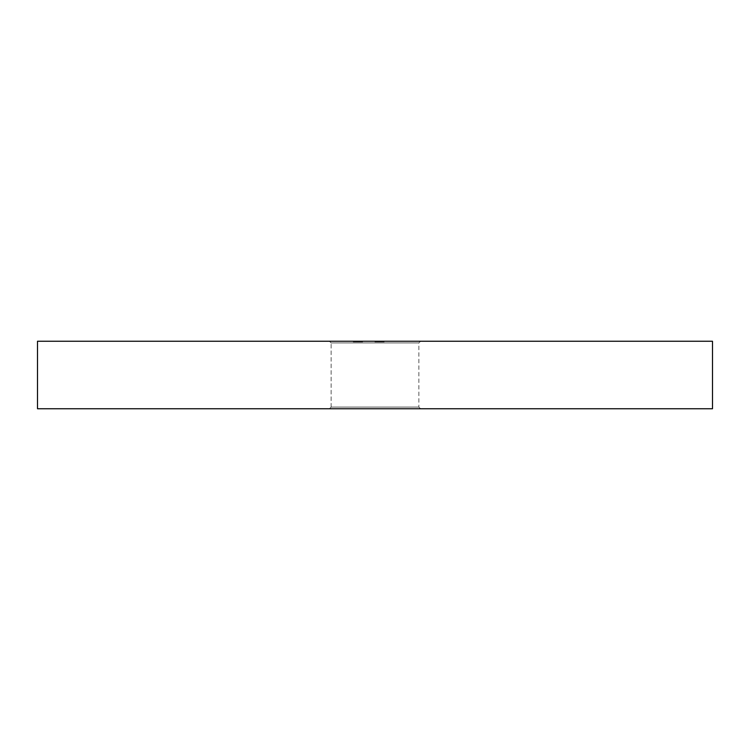 <?xml version="1.0" encoding="UTF-8"?>
<svg xmlns="http://www.w3.org/2000/svg" width="750" height="750" viewBox="0 0 750 750"><rect width="100%" height="100%" fill="white"/><g stroke="black" fill="none" stroke-linecap="round" stroke-linejoin="round"><path stroke-width="0.56" stroke-dasharray="3.75 2.81" d="M418.875 407.062L420.562 408.75L329.438 408.75L420.562 408.75L329.438 408.75L420.562 408.75L418.875 407.062L418.875 342.938L420.562 341.25L329.438 341.25L420.562 341.25L329.438 341.25L420.562 341.25L418.875 342.938L331.125 342.938L329.438 341.25L331.125 342.938L418.875 342.938L331.125 342.938L418.875 342.938L418.875 407.062L331.125 407.062L329.438 408.75L331.125 407.062L418.875 407.062M331.125 407.062L331.125 342.938L331.125 407.062M357.178 341.925L362.644 341.925L356.456 341.925L356.456 341.25L362.644 341.25L353.25 341.25L362.644 341.25L353.25 341.25L362.644 341.25L353.484 341.25L362.644 341.25L356.456 341.25L360.338 341.25L356.456 341.25L360.338 341.25L356.456 341.25L356.438 341.925L358.406 341.925L358.406 341.25L358.406 341.925L357.947 341.25L353.25 341.25L362.644 341.25L353.25 341.25L361.725 341.25L354.169 341.25L361.725 341.25L354.169 341.25L361.725 341.25L354.169 341.25L362.409 341.925L362.409 341.25L353.484 341.25L362.409 341.25L362.409 341.925L361.5 341.925L361.5 341.25L358.509 341.25L361.5 341.25L361.5 341.925L359.147 341.925L359.147 341.25L359.325 341.925L359.325 341.25L359.325 341.925L356.4 341.925L356.4 341.25L356.4 341.925L353.25 341.925L353.25 341.25L353.25 341.925L355.772 341.925L355.772 341.25L355.772 341.925L354.169 341.925L354.169 341.25L354.169 341.925L356.438 341.925L356.456 341.25L356.456 341.925L355.547 341.925L355.547 341.25L355.547 341.925L362.644 341.925L362.644 341.25L362.644 341.925L356.456 341.925L360.338 341.925L356.456 341.925L356.456 341.25L356.456 341.925L356.438 341.25L356.456 341.925L362.644 341.925L362.644 341.25L362.644 341.925L357.947 341.925L357.947 341.25L357.947 341.925L353.25 341.925L361.725 341.925L354.169 341.925L357.947 341.925L357.947 341.25L357.947 341.925L362.409 341.925L362.409 341.25L362.409 341.925L353.484 341.925L353.484 341.25L357.6 341.25L353.484 341.25L353.484 341.925L355.547 341.925L355.547 341.25L355.547 341.925L353.484 341.925L353.484 341.25L353.484 341.925L361.5 341.925L361.5 341.25L361.5 341.925L362.409 341.925L362.409 341.25L362.409 341.925L361.5 341.925L361.5 341.25L361.5 341.925L353.25 341.925L353.25 341.25L353.25 341.925L355.772 341.925L355.772 341.25L355.772 341.925L354.169 341.925L354.169 341.25L354.169 341.925L357.375 341.925L357.375 341.25L357.375 341.925L356.456 341.925L356.456 341.25L356.456 341.925L356.456 341.25L356.456 341.925L355.547 341.925L355.547 341.25L355.547 341.925L362.644 341.925L359.981 341.925L359.981 341.25L360.019 341.925L354.394 341.925L354.394 341.25L354.394 341.925L353.484 341.925L353.484 341.25L353.484 341.925L357.178 341.925L357.178 341.25M380.428 341.925L375 341.925L375 341.25L384.159 341.25L374.887 341.25L384.159 341.25L374.887 341.25L381.637 341.25L375 341.25L381.637 341.25L375 341.25L380.841 341.25L375 341.25L375 341.925L383.934 341.925L383.934 341.25L383.934 341.925L383.016 341.925L383.016 341.25L383.016 341.925L380.269 341.925L380.269 341.25L378.891 341.25L380.841 341.25L380.269 341.925L379.35 341.925L379.35 341.25L379.35 341.925L375 341.925L375 341.25L375 341.925L384.159 341.925L384.159 341.25L384.159 341.925L375 341.925L375 341.25L375 341.925L375 341.25L375 341.925L376.125 341.925L376.125 341.25L376.125 341.925L374.887 341.925L374.887 341.25L374.887 341.925L378.244 341.925L378.244 341.25L380.841 341.25L375.684 341.25L380.841 341.25L375.684 341.25L380.428 341.925L380.428 341.25M37.5 341.25L712.5 341.25M37.5 408.75L712.5 408.75M377.062 341.925L381.637 341.925L375.684 341.925L375.684 341.25L375.684 341.925L377.062 341.925L377.062 341.25M376.688 341.925L376.688 341.25M380.062 341.925L375 341.925L381.637 341.925L381.637 341.25L381.637 341.925L381.637 341.25L381.637 341.925L380.062 341.925L380.062 341.25M380.316 341.925L381.525 341.925L380.353 341.925L380.353 341.25L380.353 341.925L381.637 341.925L381.637 341.25L381.637 341.925L380.316 341.925L380.316 341.25M378.094 341.925L378.094 341.25L378.094 341.925M378.891 341.925L378.891 341.25L378.891 341.925M380.231 341.925L380.231 341.25L380.259 341.925M374.887 341.925L380.841 341.925L380.841 341.25L380.841 341.925L378.272 341.925L378.281 341.25L378.272 341.925L375.684 341.925L380.841 341.925L380.841 341.25L380.841 341.925L375 341.925L375 341.25L375 341.925L380.841 341.925L375 341.925L375 341.25L375 341.925L380.841 341.925L378.272 341.925L378.281 341.25L378.272 341.925L381.637 341.925L375 341.925L375 341.25L375 341.925L376.125 341.925L374.887 341.925L374.887 341.25M384.159 341.925L384.159 341.25L384.159 341.925M380.353 341.925L375 341.925L381.525 341.925L381.525 341.25L381.525 341.925L381.525 341.25L381.525 341.925L375 341.925L375 341.25L375 341.925L381.525 341.925L381.525 341.25L381.525 341.925L381.525 341.25L381.525 341.925L380.353 341.925L380.353 341.25M380.391 341.925L380.391 341.25M381.309 341.925L381.309 341.25M378.253 341.925L378.253 341.25M380.841 341.925L375 341.925L380.841 341.925L380.841 341.25M375.684 341.925L375.684 341.25M375 341.925L375 341.25L375 341.925M379.556 341.925L379.556 341.25L379.556 341.925M379.106 341.925L379.106 341.25L379.106 341.925M381.637 341.925L381.637 341.25M360.338 341.925L360.338 341.25L360.338 341.925L356.456 341.925L360.338 341.925M353.25 341.925L361.725 341.925L361.725 341.25L361.725 341.925L357.947 341.925L362.644 341.925L362.644 341.25L362.644 341.925L362.644 341.25L362.644 341.925L357.947 341.925L357.947 341.25L357.947 341.925L353.25 341.925L361.725 341.925L361.725 341.25L361.725 341.925L354.169 341.925L355.706 341.925L355.706 341.25L355.706 341.925L357.947 341.925L357.947 341.25L357.947 341.925L362.644 341.925L353.25 341.925L353.25 341.25M359.662 341.925L359.662 341.25L359.662 341.925M359.916 341.925L359.916 341.25M355.547 341.925L355.547 341.25L355.547 341.925L353.484 341.925L353.484 341.25L353.484 341.925L355.547 341.925M356.456 341.925L356.456 341.25L356.456 341.925L357.375 341.925L357.375 341.25L357.375 341.925L356.456 341.925L356.456 341.25L356.456 341.925L357.375 341.925L357.375 341.25L357.375 341.925L356.456 341.925M361.5 341.925L361.5 341.25L361.5 341.925L362.409 341.925L362.409 341.25L362.409 341.925L353.484 341.925L353.484 341.25L353.484 341.925L361.5 341.925L358.509 341.925L361.5 341.925L361.5 341.25L361.5 341.925M355.706 341.925L357.947 341.925L354.169 341.925L355.706 341.925L355.706 341.25M357.947 341.925L357.947 341.25L357.947 341.925M354.169 341.925L354.169 341.25M362.288 341.925L353.484 341.925L353.484 341.25L353.484 341.925L362.409 341.925L362.288 341.25M357.6 341.925L353.484 341.925L357.6 341.925L357.6 341.25M353.484 341.925L353.484 341.25L353.484 341.925M358.519 341.925L358.509 341.25M360.028 341.925L360.028 341.25M378.534 341.925L378.534 341.25L378.534 341.925M377.541 341.925L377.541 341.25M378.319 341.925L378.328 341.25M377.747 341.925L377.747 341.25M378.066 341.925L378.066 341.25L378.066 341.925M377.362 341.925L377.362 341.25L377.362 341.925M356.784 341.925L356.784 341.25"/><path stroke-width="1.12" d="M712.5 408.75L37.5 408.75L37.5 341.25L712.5 341.25L712.5 408.75"/></g></svg>
